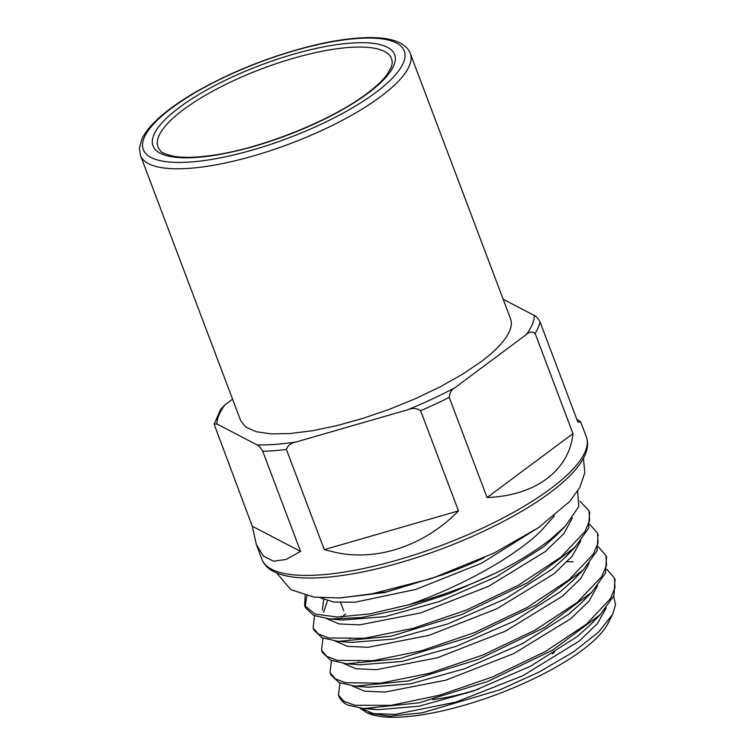 <?xml version="1.0" encoding="UTF-8"?>
<svg xmlns="http://www.w3.org/2000/svg" width="755" height="755" viewBox="0 0 755 755"><rect width="100%" height="100%" fill="white"/><g stroke="black" fill="none" stroke-linecap="round" stroke-linejoin="round"><path stroke-width="1.13" d="M572.979 433.615L487.069 497.545C535.304 495.79 569.317 470.478 572.979 433.615L535.135 333.446A173.376 50.358 -20.7 0 0 540.014 321.875L577.868 422.045L580.708 421.988L576.792 419.195M458.474 510.89L324.273 549.64L337.287 552.811C379.435 561.314 425.811 544.402 458.474 510.89L420.62 410.72A173.376 50.358 -20.7 0 0 449.225 397.375L487.069 497.545M300.565 551.405L252.274 526.235L256.341 544.563L263.438 556.152L273.508 561.201L286.098 559.493L300.565 551.405L262.712 451.235A173.376 50.358 -20.7 0 0 286.419 449.47L324.273 549.64M286.419 449.47C287.815 445.337 291.062 442.826 296.186 441.958A168.648 48.981 159.3 0 1 257.021 444.874L216.911 423.961L214.127 424.272L252.274 526.235M540.014 321.875C537.787 318.006 535.89 315.883 534.332 315.505L503.16 299.263M449.225 397.375C449.65 392.742 451.547 389.523 454.897 387.73L526.254 334.625C529.198 331.738 532.152 331.351 535.135 333.446M296.186 441.958L407.662 409.767C412.362 407.804 416.684 408.115 420.62 410.72M257.021 444.874C258.587 445.252 260.484 447.366 262.712 451.235M232.578 399.197L224.99 404.84L220.366 409.701M240.713 420.714L245.875 427.151L256.134 431.69L270.979 433.861L289.854 433.559L312.023 430.803L336.636 425.697L362.749 418.449L389.353 409.323L415.429 398.678L439.976 386.928L462.051 374.508L480.803 361.909A144.214 41.893 -20.7 0 0 510.531 318.761L410.305 53.511A144.214 41.893 159.3 0 1 380.577 96.659A144.214 41.893 159.3 0 1 236.928 160.334A144.214 41.893 159.3 0 1 140.487 155.473L240.713 420.714M554.387 515.873L540.901 531.124C512.569 558.549 458.351 587.598 409.134 604.661A149.735 43.488 -20.7 0 0 495.846 573.017C517.77 561.994 536.125 550.659 550.914 539.013L565.325 526.131L578.821 506.482L577.641 491.175M341.392 597.818L386.758 591.835L442.005 575.008A134.758 39.147 -20.7 0 0 484.115 557.785M320.233 597.781L333.814 602.065L355.077 602.216L415.722 589.447L481.756 563.107L539.721 526.82M326.811 618.713L339.033 623.941L359.522 624.885L420.507 612.966L488.466 586.361L545.365 551.527L563.853 533.662L572.422 517.902M442.005 575.008L384.767 592.552L339.41 597.932M565.325 526.131L556.671 535.059L543.591 546.837L496.847 576.537L439.136 601.603L384.993 616.665L342.827 620.025M335.267 641.108L347.498 646.337L367.987 647.29L428.972 635.361L496.932 608.756L553.83 573.923L572.073 556.36L580.765 540.797M327.425 600.829L323.584 612.343M322.394 610.172L323.659 599.564M569.553 552.584L565.146 557.454L552.056 569.232L505.312 598.932L447.592 623.998L393.449 639.07L351.283 642.42M343.733 663.503L355.954 668.741L376.443 669.685L437.428 657.765L505.397 631.161L562.286 596.318L580.538 578.755L589.221 563.202M341.336 616.439L340.807 617.005M577.99 575.017L573.611 579.849L560.521 591.637L513.777 621.327L456.058 646.393L401.915 661.465L359.748 664.815M352.198 685.908L364.42 691.136L384.908 692.08L445.894 680.161L513.853 653.556L570.752 618.713L589.004 601.15L597.686 585.597M586.456 597.413L582.067 602.245L568.987 614.032L522.243 643.722L464.523 668.788L410.38 683.86L368.214 687.22M360.663 708.265L373.574 713.626L395.214 714.343L455.954 702.084L522.687 675.782L579.217 641.108L597.45 623.564L606.142 608.011M594.959 619.761L590.533 624.649L577.443 636.427L530.822 666.061L473.225 691.108L418.997 706.227L377.755 709.709L371.158 708.851M409.134 604.661L369.733 613.909L337.325 617.062L314.911 614.032L304.624 605.482L305.18 595.44M580.048 501.245L589.023 510.814L589.617 520.44L584.908 531.605L560.72 557.256L518.685 585.087L466.354 610.078L412.815 628.424L364.439 638.286L328.831 637.966L318.384 634.03L313.07 627.877L314.533 615.797M589.995 524.536L597.488 533.209L598.083 542.836L593.373 554.01L569.185 579.651L527.15 607.482L474.82 632.473L421.281 650.829L372.894 660.691L337.287 660.37L326.839 656.425L321.526 650.272L322.998 638.192M341.94 616.977L345.696 613.994M598.451 546.931L605.944 555.605L606.529 565.259L601.792 576.461L577.415 602.235L535.106 630.161L482.992 654.981L429.34 673.328L380.595 683.171L345.582 682.737L335.277 678.811L329.992 672.677L331.464 660.597M567.279 561.758L573.102 561.777M606.916 569.327L614.41 578.009L615.004 587.635L610.323 598.772L586.39 624.215L545.167 651.659L492.788 676.839L439.278 695.317L390.948 705.349L354.831 705.274L344.006 701.348L338.476 695.072L339.948 683.001M613.645 596.374L615.561 604.604L612.645 614.306L598.507 632.171L573.592 651.848L539.174 671.988L500.074 689.759L422.139 712.843L389.655 716.165L367.223 712.956L360.059 708.199M377.755 709.7L363.702 708.586L347.753 705.104A149.735 43.488 159.3 0 1 338.976 696.365L338.589 695.346M363.712 708.558L419.129 702.82L487.805 681.435L552.783 650.036L600.338 614.523L613.994 595.582L614.929 579.434M330.294 673.385L330.869 674.904L339.004 682.586L355.246 686.201L408.257 680.963L478.679 659.285L544.808 627.33L591.873 592.137L605.585 573.036L606.425 556.935M321.819 650.97L322.404 652.509L330.539 660.191L346.781 663.805L399.791 658.568L470.223 636.88L536.343 604.925L583.417 569.732L597.13 550.64L597.969 534.54M313.363 628.575L313.938 630.114L322.074 637.796L338.315 641.41L391.232 636.191L461.55 614.57L527.726 582.624L574.933 547.347L588.664 528.236L589.532 512.23M306.86 595.846L305.152 606.671M304.812 605.954L305.473 607.709L313.627 615.41L329.85 619.006L361.588 617.533L402.406 609.021L449.216 593.666L495.846 573.017M367.223 712.956L369.138 713.72A133.975 38.911 -20.7 0 0 498.13 693.949A133.975 38.911 -20.7 0 0 607.964 623.479L612.135 615.268M261.947 559.408C264.071 564.721 268.129 568.855 274.141 571.809C280.482 574.923 288.618 576.867 298.546 577.632C320.186 579.189 347.366 575.999 380.086 568.062C423.621 557.171 465.203 541.392 504.84 520.705C534.219 505.114 556.369 489.655 571.29 474.329C578.037 467.317 582.737 460.607 585.38 454.189C587.937 448.008 588.249 442.222 586.324 436.843A173.376 50.358 159.3 0 1 514.268 511.918A173.376 50.358 159.3 0 1 344.554 572.045A173.376 50.358 -20.7 0 1 261.947 559.408L256.341 544.563M534.332 315.505A168.648 48.981 159.3 0 1 526.254 334.625M454.897 387.73A168.648 48.981 159.3 0 1 407.662 409.767M216.911 423.961A168.648 48.981 159.3 0 1 224.99 404.84M375.528 92.686A139.486 40.515 159.3 0 1 151.085 157.502A139.486 40.515 159.3 0 1 294.771 50.585A139.486 40.515 159.3 0 1 375.528 92.686M367.959 93.252A129.105 37.495 -20.7 0 0 293.204 54.285A129.105 37.495 -20.7 0 0 160.22 153.237A129.105 37.495 -20.7 0 0 367.959 93.252M183.682 109.475A124.82 36.259 159.3 0 1 315.92 52.539A124.82 36.259 159.3 0 1 392.119 63.826L391.439 66.808L387.315 74.254C383.04 80.134 376.179 86.608 366.732 93.686C331.209 120.8 259.984 149.141 211.202 155.492C194.96 157.72 182.115 157.908 172.678 156.077C164.76 153.86 160.853 152.227 160.947 151.179A124.82 36.259 159.3 0 1 183.682 109.475M554.5 652.329A96.149 27.926 159.3 0 1 552.386 653.868M478.925 689.032A96.149 27.926 159.3 0 1 432.558 699.592M586.324 436.843L580.708 421.988M214.127 424.272L220.649 409.276M410.305 53.511C408.587 48.858 404.765 45.14 398.829 42.346C393.072 39.751 385.739 38.212 376.83 37.75C358.474 36.863 335.843 39.788 308.908 46.527C267.902 57.172 230.058 72.404 195.385 92.223C178.208 102.246 164.684 112.117 154.813 121.857C148.631 127.963 144.262 133.843 141.713 139.486L139.439 148.084L140.487 155.473M583.436 458.313L584.851 472.677L579.764 487.598L569.921 501.226L538.636 527.556L494.242 552.971L431.822 578.434L369.875 594.383L339.58 597.922L313.995 597.13L290.75 589.627L276.632 572.951M349.801 638.834L350.65 637.956M358.257 661.248L359.116 660.351M615.231 580.246L614.391 578.019M606.775 557.841L606.227 556.416M598.309 535.446L597.781 534.059M589.844 513.051L589.315 511.654M343.893 620.11L329.85 619.006M565.146 557.454L574.942 547.337M352.358 642.505L338.315 641.401M573.602 579.849L583.407 569.732M360.815 664.9L346.781 663.796M582.067 602.245L591.873 592.128M369.28 687.295L355.246 686.191M590.533 624.649L600.338 614.523M340.618 602.613L343.695 610.748"/></g></svg>
